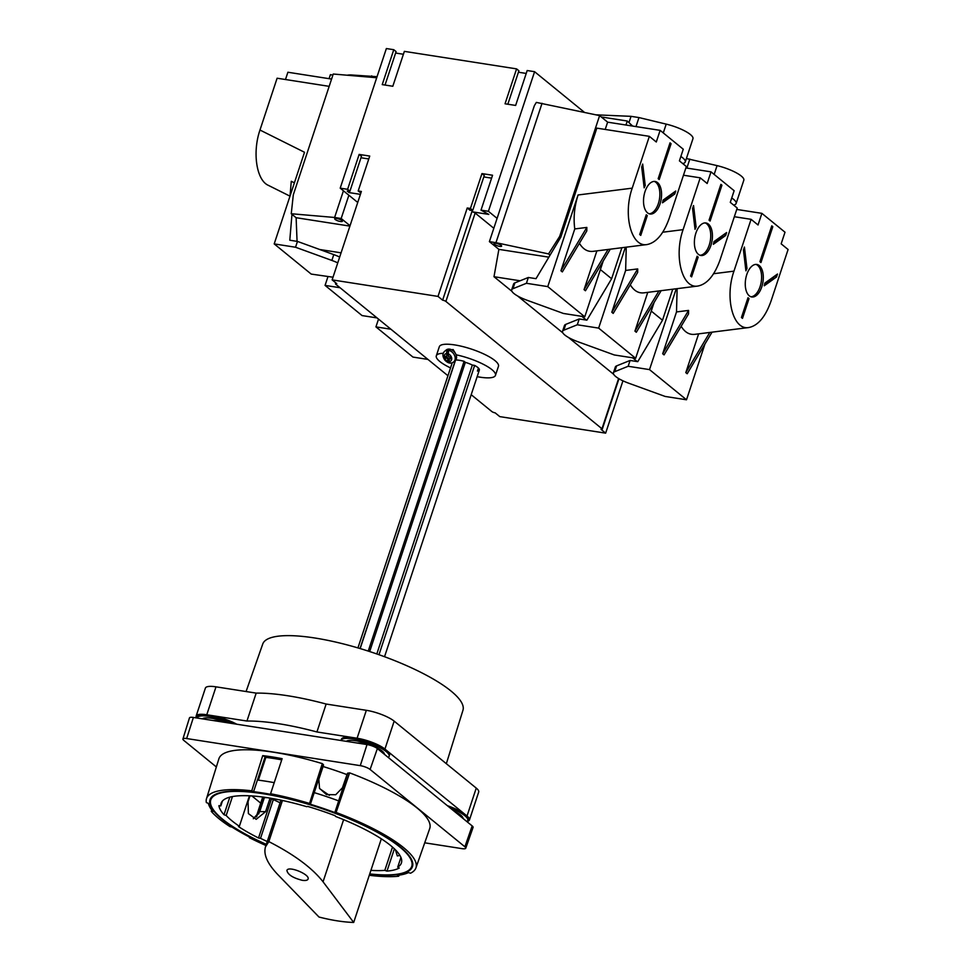 <?xml version="1.0" encoding="UTF-8"?>
<svg xmlns="http://www.w3.org/2000/svg" width="971" height="971" viewBox="0 0 971 971"><rect width="100%" height="100%" fill="white"/><g stroke="black" fill="none" stroke-linecap="round" stroke-linejoin="round"><path stroke-width="1.46" d="M733.591 205.051A22.794 5.741 -161.7 0 0 736.127 203.473L743.822 180.205A22.794 5.741 -161.7 0 0 717.071 165.616L686.4 158.54M447.947 375.741L335.796 284.26A2.537 0.643 18.3 0 1 335.505 283.799A2.537 0.643 18.3 0 1 336.755 283.641L332.131 279.879L438.006 296.41L467.245 207.988L470.425 208.486L481.956 173.591L492.552 175.241L481.009 210.137L488.413 211.302L534.584 71.696L527.18 70.531L515.637 105.438L505.041 103.788L516.584 68.88L404.361 51.366L392.818 86.261L382.234 84.611L393.777 49.703L386.361 48.55L340.202 188.156L357.729 202.454M393.777 49.703L396.095 51.597L385.026 85.047M395.61 53.041L403.402 54.255M516.584 68.88L518.902 70.774L507.833 104.225M518.417 72.218L526.221 73.432M534.584 71.696L584.457 112.369M448.493 351.575L448.238 353.845A4.43 3.229 50.8 0 1 451.685 358.141A4.43 3.229 50.8 0 1 449.415 361.54L450.228 362.948A6.457 4.697 -129.2 0 1 448.529 362.681L447.716 361.273A4.43 3.229 50.8 0 1 444.269 356.988A4.43 3.229 50.8 0 1 446.539 353.59L446.806 351.308A6.457 4.697 -129.2 0 1 447.631 351.368A6.457 4.697 -129.2 0 1 448.493 351.575M449.415 361.54L448.966 358.602L451.078 358.93L450.799 357.122L448.687 356.794L448.238 353.845M446.539 353.59L446.988 356.527L444.876 356.199L445.155 358.008L445.495 356.296M446.806 351.308L446.988 356.527M445.689 357.571L447.801 357.898L447.716 361.273M448.529 362.681L447.801 357.898M448.966 358.602L450.993 358.396M682.722 163.553A22.794 5.741 -161.7 0 0 685.259 161.975L692.954 138.707A22.794 5.741 -161.7 0 0 666.203 124.118L638.967 117.576L635.981 126.594M638.967 117.576L631.053 116.338L629.026 122.455M443.359 353.298A31.145 7.841 -161.7 0 0 436.319 355.811L439.317 346.732A31.145 7.841 18.3 0 1 454.671 344.911A31.145 7.841 18.3 0 1 485.075 354.597A31.145 7.841 18.3 0 1 498.463 366.298L495.453 375.364A31.145 7.841 -161.7 0 0 456.115 354.803M455.168 352.946L453.129 349.548L451.673 349.791M436.319 355.811A31.145 7.841 -161.7 0 0 450.532 367.912M477.162 376.663A31.145 7.841 -161.7 0 0 495.453 375.364M444.924 351.065L446.259 349.973A6.967 5.073 50.8 0 1 449.719 349.159A6.967 5.073 50.8 0 1 455.836 354.148A6.967 5.073 50.8 0 1 455.071 360.763L453.724 361.855C450.981 363.955 448.044 363.397 444.912 360.168C442.266 356.272 442.266 353.238 444.924 351.065A6.967 5.073 50.8 0 1 448.371 350.252A6.967 5.073 50.8 0 1 454.489 355.252A6.967 5.073 50.8 0 1 453.724 361.855M377.064 76.685L351.429 74.973A22.794 5.741 -161.7 0 0 347.205 75.216M631.053 116.338L595.939 114.833M371.699 75.847L371.225 77.279M689.835 159.074L686.861 168.08M736.127 203.473A22.794 5.741 -161.7 0 0 731.733 197.963M685.259 161.975A22.794 5.741 -161.7 0 0 680.865 156.465M478.424 368.045L477.429 371.08A14.177 3.568 -161.7 0 0 479.346 370.036A14.177 3.568 -161.7 0 0 474.649 365.424L472.343 365.072A11.652 2.937 -161.7 0 0 465.327 362.341L464.077 361.309A14.177 3.568 -161.7 0 0 455.787 359.986M455.047 361.588L454.804 362.329A11.652 2.937 -161.7 0 1 454.829 361.928L360.035 648.543M454.695 362.317L453.396 362.11M438.006 296.41L442.63 300.173A2.537 0.643 18.3 0 1 445.895 301.447L601.984 428.769A2.537 0.643 18.3 0 1 602.263 429.231A2.537 0.643 18.3 0 1 601.025 429.376L605.649 433.151L499.774 416.62L495.149 412.845A2.537 0.643 18.3 0 1 491.872 411.57L471.19 394.699M649.356 136.341L632.218 188.156C622.763 214.931 631.356 247.569 647.074 244.546C656.262 242.665 663.642 233.926 669.213 218.341L686.351 166.514L679.409 160.858L683.256 149.218L660.134 130.357L656.287 141.997L649.356 136.341L596.837 128.136L560.765 237.24L559.684 236.366L599.617 115.61L536.332 102.404L534.329 105.754L489.396 241.633L498.876 249.365L493.996 276.711L520.092 280.789M488.413 211.302L497.091 218.366M340.202 188.156L347.606 189.309L349.924 191.202L347.205 191.081L349.062 192.586L360.411 194.358M332.131 279.879L361.37 191.457L358.19 190.959L369.733 156.064L359.149 154.413L347.606 189.309M467.245 207.988L470.025 210.258L472.731 210.367L470.425 208.486M442.63 300.173L471.87 211.763L488.801 214.409L481.009 210.137M472.331 210.355L471.87 211.763A2.537 0.643 -161.7 0 1 475.147 213.037L493.814 228.27M359.149 154.413L361.467 156.295L349.924 191.202M360.981 157.751L368.774 158.965M360.884 192.938L358.19 190.959M349.524 191.178L349.062 192.586M481.956 173.591L484.274 175.472L472.731 210.367M483.789 176.916L491.593 178.142M605.649 433.151L622.945 380.826M343.431 190.789L334.607 217.468L341.173 218.499L348.868 195.232M297.065 241.354L296.119 217.71L291.251 213.741L293.315 194.783L333.247 74.027L376.712 77.753M581.811 316.34L586.411 320.09M632.679 357.826L637.279 361.576M493.996 276.711L511.948 291.349M517.64 295.997L562.816 332.847M568.508 337.483L613.684 374.333M319.69 249.498L341.076 252.836M599.617 115.61L607.652 122.164M350.046 225.721L341.173 218.499M489.396 241.633L495.963 242.665L542.049 103.29M651.25 311.072L662.501 320.236L637.753 361.661L630.094 360.459L616.597 365.885A20.257 5.098 -161.7 0 0 615.335 367.002L613.417 372.815A20.257 5.098 -161.7 0 0 628.844 383.254L665.159 396.447L686.509 399.785L704.958 344.013M600.381 269.574L611.621 278.738L586.885 320.163L579.226 318.961L565.729 324.387A20.257 5.098 -161.7 0 0 564.467 325.503L562.549 331.317A20.257 5.098 -161.7 0 0 577.976 341.756L614.291 354.961L635.641 358.287L654.078 302.527M559.684 236.366L548.554 253.917L550.059 255.155M291.251 213.741L334.607 217.468M447.267 358.335L445.155 358.008M495.963 242.665L548.554 253.917M340.408 221.497A4.054 1.02 -161.7 0 0 342.411 221.267A4.054 1.02 -161.7 0 0 338.879 219.021A4.054 1.02 -161.7 0 0 334.716 218.718A4.054 1.02 -161.7 0 0 336.452 220.247A4.054 1.02 -161.7 0 0 340.408 221.497M499.64 246.367A4.054 1.02 -161.7 0 0 501.631 246.124A4.054 1.02 -161.7 0 0 498.111 243.891A4.054 1.02 -161.7 0 0 493.948 243.587A4.054 1.02 -161.7 0 0 495.683 245.105A4.054 1.02 -161.7 0 0 499.64 246.367M349.912 226.109L296.119 217.71M548.858 257.169L498.876 249.365M369.684 651.565L465.327 362.341M368.24 651.092L464.077 361.309M376.809 653.956L472.343 365.072M378.981 654.721L474.649 365.424M357.935 647.912L452.268 362.681M360.168 648.579L455.484 360.375M446.344 763.704L462.961 710.238A105.438 26.545 -161.7 0 0 371.153 652.039A105.438 26.545 -161.7 0 0 262.74 644.028L246.076 691.534M364.975 744.235A10.511 2.646 -161.7 0 0 357.352 743.046M220.987 721.756A10.511 2.646 -161.7 0 0 213.365 720.567M388.169 757.392A25.319 6.372 -161.7 0 0 389.14 756.288A25.319 6.372 -161.7 0 0 378.265 746.772A25.319 6.372 -161.7 0 0 353.541 738.907A25.319 6.372 -161.7 0 0 341.064 740.388A25.319 6.372 -161.7 0 0 341.027 740.497M389.14 756.288L389.529 755.122A25.319 6.372 -161.7 0 0 386.664 750.474A25.319 6.372 -161.7 0 0 353.93 737.742A25.319 6.372 -161.7 0 0 341.44 739.222L341.064 740.388M384.407 754.321A20.257 5.098 -161.7 0 0 367.426 743.737A20.257 5.098 -161.7 0 0 346.319 741.322M447.34 805.663A25.319 6.372 -161.7 0 1 465.279 814.608A25.319 6.372 -161.7 0 1 468.143 819.245L467.767 820.41A25.319 6.372 -161.7 0 1 466.784 821.515A21.52 5.425 -161.7 0 0 469.454 819.973A21.52 5.425 -161.7 0 0 467.015 816.016L384.929 749.066A21.52 5.425 -161.7 0 0 357.097 738.239L316.922 731.964A119.02 29.967 -161.7 0 0 246.95 721.04L206.762 714.765A21.52 5.425 -161.7 0 0 196.154 716.015A21.52 5.425 -161.7 0 0 196.64 717.957M469.454 819.973L478.691 792.045A21.52 5.425 -161.7 0 0 476.251 788.1L394.165 721.137A21.52 5.425 -161.7 0 0 366.334 710.311L326.147 704.036A119.02 29.967 -161.7 0 0 256.186 693.112L215.999 686.837A21.52 5.425 -161.7 0 0 205.391 688.099L196.154 716.015M246.95 721.04L256.186 693.112M316.922 731.964L326.147 704.036M236.815 724.232A25.319 6.372 -161.7 0 0 209.942 715.263A25.319 6.372 -161.7 0 0 197.465 716.732L197.077 717.897A25.319 6.372 -161.7 0 0 197.04 718.018M463.021 818.456A20.257 5.098 -161.7 0 0 453.991 811.088M467.767 820.41A25.319 6.372 -161.7 0 0 450.228 808.018M227.542 722.776A20.257 5.098 -161.7 0 0 202.332 718.843M232.834 723.601A25.319 6.372 -161.7 0 0 209.554 716.416A25.319 6.372 -161.7 0 0 197.077 717.897M424.728 842.816L462.026 848.642A7.598 1.918 -161.7 0 0 465.764 848.205A7.598 1.918 -161.7 0 0 464.903 846.797L370.109 769.469A7.598 1.918 -161.7 0 0 360.277 765.646L186.65 738.543A7.598 1.918 -161.7 0 0 182.912 738.992A7.598 1.918 -161.7 0 0 183.774 740.375L216.351 766.956M465.764 848.205L473.071 827.389A7.999 2.015 -161.7 0 0 472.161 825.908L377.367 748.58A7.999 2.015 -161.7 0 0 367.026 744.563L360.277 765.646M329.375 795.383L319.69 788.67M347.679 773.547A105.851 26.654 -161.7 0 0 347.424 773.462L341.865 789.472L342.812 787.42L335.711 794.739L326.426 794.581L319.52 788.343L318.828 779.3L323.452 765.342A105.851 26.654 -161.7 0 0 323.27 765.282M346.902 774.591A100.935 25.416 -161.7 0 0 323.064 766.52M280.085 802.75A94.964 23.911 18.3 0 1 273.349 799.534L271.455 798.939A96.991 24.421 18.3 0 1 270.035 798.223L267.595 797.677M353.687 922.45L323.052 881.802C312.225 867.953 294.152 854.565 268.833 841.614L265.508 846.821C263.25 854.383 267.401 863.705 277.973 874.762L318.998 917.037C331.839 920.314 343.394 922.122 353.687 922.45L381.336 838.823M268.833 841.614L282.44 800.48M273.349 799.534L260.519 838.313A94.964 23.911 -161.7 0 0 267.256 841.541M302.26 880.309C305.586 880.77 307.516 880.357 308.074 879.058C310.198 874.386 288.011 865.404 286.906 870.489C287.817 874.665 292.926 877.942 302.26 880.309M182.912 738.992L189.454 717.921A7.999 2.015 -161.7 0 1 193.399 717.448L367.026 744.563M249.596 837.111L249.401 837.682A110.293 27.771 -161.7 0 0 265.945 845.498M369.283 875.296A110.293 27.771 -161.7 0 0 398.705 876.206L399.069 875.162M256.162 817.06L262.304 798.283L264.063 797.725A106.604 26.848 -161.7 0 0 264.294 797.846M338.636 800.893L347.739 773.365L349.621 772.867L336.087 812.46A110.293 27.771 -161.7 0 1 415.928 867.892L429.716 828.579A111.034 27.965 -161.7 0 0 349.621 772.867M347.921 772.989L334.837 812.545A108.254 27.261 -161.7 0 0 310.38 804.267L309.543 803.466L322.311 763.619A111.034 27.965 -161.7 0 0 218.876 758.837L206.507 798.635A110.293 27.771 -161.7 0 0 206.362 802.568L208.352 803.369A108.254 27.261 -161.7 0 0 212.892 811.477L211.29 811.368A110.293 27.771 -161.7 0 0 229.981 826.612L232.008 827.074A108.254 27.261 -161.7 0 0 249.887 837.257L249.401 837.682M322.311 763.619L323.464 764.711L310.38 804.267M251.89 795.941L260.714 803.138M253.31 818.735L259.743 811.586L264.367 797.628L267.183 797.664M400.938 857.405L397.722 867.127A94.964 23.911 -161.7 0 0 401.411 862.952A94.964 23.911 -161.7 0 0 335.614 816.465L335.092 815.701A96.991 24.421 -161.7 0 0 307.686 806.428L306.702 806.67A94.964 23.911 -161.7 0 0 221.097 803.32A94.964 23.911 -161.7 0 0 220.818 805.93L218.924 805.651A96.991 24.421 -161.7 0 0 224.01 814.742L226.182 815.506A94.964 23.911 -161.7 0 0 239.376 826.272L238.502 826.564A96.991 24.421 -161.7 0 0 258.541 837.985L260.519 838.313M232.445 796.572L226.182 815.506M249.45 795.795L239.376 826.272M415.928 867.892A110.293 27.771 -161.7 0 1 410.563 873.208L408.463 872.601A108.254 27.261 -161.7 0 1 397.54 875.357L398.705 876.206M334.837 812.545L336.087 812.46M309.543 803.466A110.293 27.771 -161.7 0 0 270.569 793.756L270.521 794.327A108.254 27.261 -161.7 0 0 253.577 791.681L251.768 790.819A110.293 27.771 -161.7 0 0 206.507 798.635M369.66 874.155A106.604 26.848 -161.7 0 0 412.469 866.618A106.604 26.848 -161.7 0 0 319.69 807.654A106.604 26.848 -161.7 0 0 210.039 799.667A106.604 26.848 -161.7 0 0 266.26 844.564M251.768 790.819L262.716 755.632L265.119 756.785L253.577 791.681M265.119 756.785L265.872 757.392L258.347 780.162M281.736 759.844A106.604 26.848 -161.7 0 0 265.872 757.392M270.569 793.756L282.124 758.667A110.949 27.941 -161.7 0 0 262.716 755.632M274.223 782.662A108.254 27.261 -161.7 0 0 257.424 780.041M369.733 873.924A105.851 26.654 -161.7 0 0 411.753 866.375A105.851 26.654 -161.7 0 0 319.629 807.836A105.851 26.654 -161.7 0 0 210.768 799.91A105.851 26.654 -161.7 0 0 266.321 844.369M370.91 870.356A94.964 23.911 -161.7 0 0 384.807 870.38L386.992 871.121A96.991 24.421 -161.7 0 0 399.239 868.038L397.722 867.127M222.42 801.063L220.818 805.93M347.424 773.462L342.812 787.42M264.063 797.725L258.674 814.001M249.984 795.832L248.054 801.682L248.382 813.577L256.186 819.33L265.593 811.671L270.035 798.223M395.476 849.88L397.309 855.937L399.918 855.427M271.455 798.939L258.541 837.985M394.384 848.8L386.992 871.121M229.824 797.155L224.01 814.742M392.502 847.1L384.807 870.38M262.971 797.701L256.757 816.514M338.685 800.905A108.254 27.261 -161.7 0 0 314.228 792.627M211.29 811.368L211.714 810.008M672.757 289.212L662.501 320.224M751.093 219.325L733.955 271.152C724.5 297.927 733.105 330.553 748.823 327.53C758.011 325.661 765.391 316.922 770.95 301.326L788.088 249.511L781.157 243.842L785.005 232.215L761.883 213.353L758.035 224.981L751.093 219.325L734.343 216.715M761.883 213.353L736.758 209.433M749.029 298.595L747.986 297.745L741.443 317.517L742.487 318.367L749.029 298.595L747.779 298.4M749.284 295.839A16.458 8.763 98.9 0 0 751.748 296.98A16.458 8.763 98.9 0 0 762.939 282.076A16.458 8.763 98.9 0 0 756.822 264.452A16.458 8.763 98.9 0 0 746.772 274.587A16.458 8.763 98.9 0 0 749.284 295.839M746.966 268.566L744.417 247.059L743.446 250.008L745.91 270.836A20.257 10.79 98.9 0 1 746.966 268.566L745.607 268.348M776.509 276.99L777.492 274.028L764.82 283.131A20.257 10.79 98.9 0 1 764.25 285.79L776.509 276.99L774.567 276.128M760.961 262.534L772.807 226.692L771.763 225.842L759.917 261.685L760.961 262.534M630.094 360.459L628.164 366.273L649.514 369.611L676.241 288.775M628.164 366.273L614.679 371.699A20.257 5.098 -161.7 0 0 613.417 372.815M649.514 369.611L686.509 399.785M676.508 311.934L662.683 353.76L664.067 354.888L688.524 313.949L688.573 310.417L676.508 311.934L677.115 288.666M748.823 327.53L694.678 334.352C689.264 334.91 684.761 332.228 681.157 326.28M712.034 332.167L687.189 373.75L685.805 372.621L709.801 332.446M698.622 333.854L685.805 372.621M662.683 353.76L688.573 310.417M750.911 296.774A16.458 8.763 98.9 0 0 761.252 281.808A16.458 8.763 98.9 0 0 755.96 264.403M771.557 226.498L772.807 226.692M773.656 277.56A35.454 18.886 98.9 0 0 773.814 277.075L764.65 284.03M621.889 247.714L611.633 278.726M700.225 177.827L683.086 229.654C673.631 256.429 682.237 289.067 697.955 286.032C707.131 284.163 714.51 275.424 720.081 259.827L737.22 208.012L730.289 202.356L734.137 190.717L711.015 171.855L707.167 183.495L700.225 177.827L683.475 175.217M711.015 171.855L685.878 167.934M698.161 257.097L697.117 256.247L690.575 276.031L691.619 276.881L698.161 257.097L696.899 256.902M698.404 254.341A16.458 8.763 98.9 0 0 700.868 255.482A16.458 8.763 98.9 0 0 712.071 240.577A16.458 8.763 98.9 0 0 705.953 222.966A16.458 8.763 98.9 0 0 695.891 233.089A16.458 8.763 98.9 0 0 698.404 254.341M696.098 227.068L693.549 205.561L692.578 208.522L695.03 229.338A20.257 10.79 98.9 0 1 696.098 227.068L694.738 226.862M725.64 235.492L726.611 232.53L713.952 241.633A20.257 10.79 98.9 0 1 713.382 244.304L725.64 235.492L723.698 234.63M710.092 221.036L721.938 185.206L720.895 184.356L709.048 220.186L710.092 221.036M579.226 318.961L577.296 324.775L598.646 328.113L625.373 247.277M577.296 324.775L563.799 330.201A20.257 5.098 -161.7 0 0 562.549 331.317M598.646 328.113L635.641 358.287M625.64 270.436L611.815 312.261L613.199 313.402L637.656 272.45L637.704 268.918L625.64 270.436L626.246 247.168M697.955 286.032L643.809 292.854C638.396 293.424 633.881 290.73 630.288 284.782M661.154 290.669L636.321 332.264L634.937 331.123L658.933 290.948M647.754 292.356L634.937 331.123M611.815 312.261L637.704 268.918M700.042 255.276A16.458 8.763 98.9 0 0 710.384 240.31A16.458 8.763 98.9 0 0 705.092 222.905M720.676 185.012L721.938 185.206M722.776 236.062A35.454 18.886 98.9 0 0 722.946 235.577L713.782 242.532M605.212 129.446L607.628 122.164L660.134 130.357M632.643 126.072L627.266 121.023L601.267 116.957M625.943 125.028L627.266 121.023M647.293 215.598L646.249 214.749L639.707 234.533L640.751 235.383L647.293 215.598L646.031 215.404M647.536 212.855A16.458 8.763 98.9 0 0 650 213.996A16.458 8.763 98.9 0 0 661.202 199.079A16.458 8.763 98.9 0 0 655.085 181.468A16.458 8.763 98.9 0 0 645.023 191.603A16.458 8.763 98.9 0 0 647.536 212.855M645.23 185.57L642.681 164.063L641.697 167.024L644.161 187.84A20.257 10.79 98.9 0 1 645.23 185.57L643.87 185.364M674.772 193.994L675.743 191.032L663.084 200.135A20.257 10.79 98.9 0 1 662.501 202.805L674.772 193.994L672.83 193.132M659.212 179.538L671.07 143.708L670.026 142.858L658.18 178.688L659.212 179.538M560.765 237.24L536.016 278.665L528.345 277.475L526.428 283.289L512.931 288.703A20.257 5.098 -161.7 0 0 511.668 289.831A20.257 5.098 -161.7 0 0 527.107 300.27L563.423 313.463L584.773 316.801L603.209 261.029M528.345 277.475L514.861 282.889A20.257 5.098 -161.7 0 0 513.598 284.005L511.668 289.831M526.428 283.289L547.765 286.615L578.073 194.977L632.218 188.156M547.765 286.615L584.773 316.801M574.771 228.938L560.935 270.775L562.33 271.904L586.787 230.952L586.836 227.42L574.771 228.938C573.291 217.868 574.395 206.544 578.073 194.977M647.074 244.546L592.941 251.368C587.528 251.926 583.013 249.231 579.42 243.296M610.286 249.183L585.452 290.766L584.057 289.637L608.052 249.462M596.886 250.87L584.057 289.637M560.935 270.775L586.836 227.42M649.162 213.778A16.458 8.763 98.9 0 0 659.503 198.812A16.458 8.763 98.9 0 0 654.223 181.407M669.808 143.514L671.07 143.708M671.908 194.564A35.454 18.886 98.9 0 0 672.066 194.079L662.914 201.033M289.989 196.154L268.227 185.291C256.429 180.072 252.278 152.265 259.973 130.029L277.111 78.214L329.169 86.346M285.486 79.525L287.889 72.242L331.584 79.064M339.68 257.048A20.257 5.098 -161.7 0 0 333.781 254.62L297.466 241.415L295.536 247.241L274.198 243.903L304.506 152.265L259.973 130.029M297.466 241.415L289.795 240.225L291.968 214.324M333.004 277.221L311.193 274.077L274.198 243.903M337.75 262.862A20.257 5.098 -161.7 0 0 331.864 260.434L295.536 247.241M294.395 182.827L291.276 181.274L290.05 195.96M332.907 75.058L330.395 74.67L329.072 78.663M340.056 287.732L325.067 285.401L327.943 276.699M377.051 317.918L362.062 315.575L325.067 285.401M390.925 329.23L375.935 326.887L378.52 319.107M427.92 359.416L412.942 357.073L375.935 326.887M717.071 165.616L714.158 174.428M666.203 124.118L663.29 132.93M445.895 301.447L475.147 213.037M601.984 428.769L618.6 378.52M357.097 738.239L366.334 710.311M384.929 749.066L394.165 721.137M467.015 816.016L476.251 788.1M206.762 714.765L215.999 686.837M377.367 748.58L370.109 769.469M323.052 881.802L343.613 819.658M193.399 717.448L186.65 738.543M472.161 825.908L464.903 846.797M259.743 811.586L265.593 811.671M713.624 273.713L733.955 271.152M616.597 365.885L614.679 371.699M662.744 232.215L683.086 229.654M565.729 324.387L563.799 330.201M514.861 282.889L512.931 288.703M333.781 254.62L331.864 260.434M335.808 282.877L335.505 283.799M618.964 378.739L602.263 429.231M479.346 370.036L384.54 656.724M280.935 800.165L265.508 846.821M411.753 866.375L412.76 863.34M210.768 799.91L211.763 796.863"/></g></svg>
